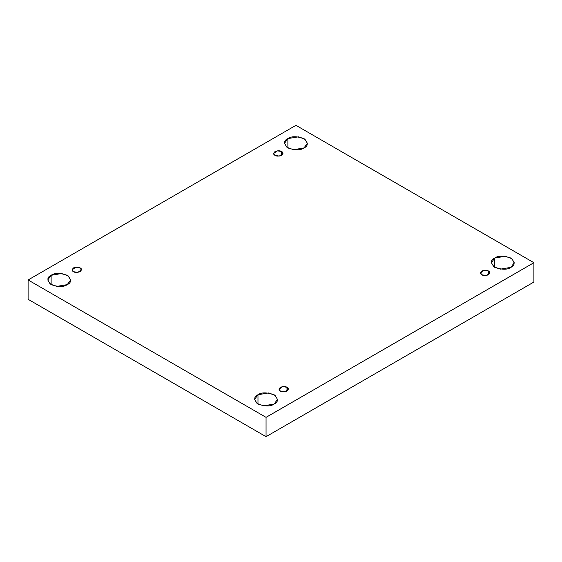 <?xml version="1.0" encoding="UTF-8"?>
<svg xmlns="http://www.w3.org/2000/svg" width="562" height="562" viewBox="0 0 562 562"><rect width="100%" height="100%" fill="white"/><g stroke="black" fill="none" stroke-linecap="round" stroke-linejoin="round"><path stroke-width="0.84" d="M287.877 138.61L284.534 143.275L286.957 147.335L293.505 149.71L304.021 147.932C300.663 150.398 295.282 150.398 287.877 147.932C283.599 143.661 283.599 140.549 287.877 138.61C291.235 136.145 296.617 136.145 304.021 138.61C308.292 142.888 308.292 145.994 304.021 147.932L307.365 143.275L304.934 139.214L298.387 136.833L287.877 138.61L287.877 147.932L287.877 138.61M51.121 275.303L47.777 279.967L50.201 284.028L56.748 286.402L67.257 284.625C63.906 287.091 58.525 287.091 51.121 284.625C46.843 280.347 46.843 277.242 51.121 275.303C54.472 272.837 59.853 272.837 67.257 275.303C71.536 279.581 71.536 282.686 67.257 284.625L70.601 279.967L68.178 275.9L61.63 273.525L51.121 275.303L51.121 284.625L51.121 275.303M257.979 394.735L254.635 399.399L257.066 403.46L263.613 405.834L274.123 404.057C270.765 406.523 265.383 406.523 257.979 404.057C253.708 399.779 253.708 396.674 257.979 394.735C261.337 392.269 266.718 392.269 274.123 394.735C278.401 399.013 278.401 402.118 274.123 404.057L277.466 399.399L275.043 395.332L268.495 392.957L257.979 394.735L257.979 404.057L257.979 394.735M494.743 258.042L491.399 262.707L493.822 266.767L500.37 269.142L510.879 267.364C507.528 269.83 502.147 269.83 494.743 267.364C490.464 263.093 490.464 259.981 494.743 258.042C498.094 255.577 503.475 255.577 510.879 258.042C515.157 262.321 515.157 265.426 510.879 267.364L514.223 262.707L511.799 258.639L505.252 256.265L494.743 258.042L494.743 267.364L494.743 258.042M488.462 274.79L488.462 270.989L484.177 270.266L480.524 272.886L481.887 274.79C480.145 273.996 480.145 272.732 481.887 270.989C484.901 269.985 487.092 269.985 488.462 270.989C490.204 271.776 490.204 273.048 488.462 274.79C485.442 275.794 483.25 275.794 481.887 274.79L486.165 275.513L489.825 272.886L488.462 270.989L488.462 274.79M286.978 391.11L286.978 387.316L282.693 386.593L279.04 389.213L280.403 391.11C278.661 390.323 278.661 389.059 280.403 387.316C283.417 386.312 285.608 386.312 286.978 387.316C288.72 388.103 288.72 389.368 286.978 391.11C283.965 392.114 281.773 392.114 280.403 391.11L284.688 391.833L288.341 389.213L286.978 387.316L286.978 391.11M80.113 271.678L80.113 267.884L75.835 267.161L72.175 269.781L73.538 271.678C71.796 270.891 71.796 269.627 73.538 267.884C76.558 266.88 78.75 266.88 80.113 267.884C81.855 268.671 81.855 269.936 80.113 271.678C77.099 272.682 74.908 272.682 73.538 271.678L77.823 272.401L81.476 269.781L80.113 267.884L80.113 271.678M281.597 155.358L281.597 151.557L277.312 150.834L273.659 153.454L275.022 155.358C273.28 154.564 273.28 153.3 275.022 151.557C278.035 150.553 280.227 150.553 281.597 151.557C283.339 152.344 283.339 153.616 281.597 155.358C278.583 156.362 276.392 156.362 275.022 155.358L279.307 156.081L282.96 153.454L281.597 151.557L281.597 155.358M266.051 436.674L533.9 282.033L533.9 262.707L266.051 417.348L266.051 436.674L266.051 417.348L28.1 279.967L295.949 125.326L533.9 262.707L533.9 282.033L266.051 436.674L28.1 299.293L28.1 279.967L28.1 299.293L266.051 436.674M266.051 417.348L533.9 262.707L295.949 125.326L28.1 279.967L266.051 417.348"/></g></svg>
